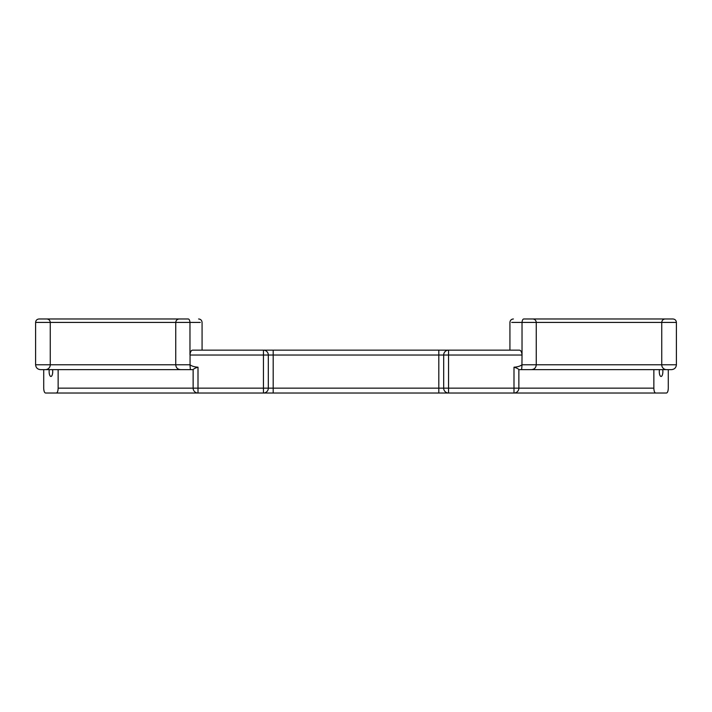 <?xml version="1.0" encoding="UTF-8"?>
<svg xmlns="http://www.w3.org/2000/svg" width="712" height="712" viewBox="0 0 712 712"><rect width="100%" height="100%" fill="white"/><g stroke="black" fill="none" stroke-linecap="round" stroke-linejoin="round"><path stroke-width="1.07" d="M58.144 369.635L58.144 388.147C58.028 391.111 57.432 392.73 56.337 393.024L198.007 393.024L198.007 388.147L268.317 388.147L268.317 355.03L438.806 355.03L438.806 350.153L263.449 350.153A4.868 4.868 0 0 1 268.317 355.03L263.449 355.03L263.449 393.024A4.868 4.868 0 0 0 268.317 388.147A4.868 4.868 0 0 1 263.449 393.024L448.551 393.024A4.868 4.868 0 0 1 443.683 388.147L448.551 388.147L448.551 355.03L443.683 355.03A4.868 4.868 0 0 1 448.551 350.153L414.455 350.153M268.317 355.03A4.868 4.868 0 0 0 263.449 350.153L263.449 355.03L190.06 355.03L190.06 364.767L175.766 364.767M653.856 369.635L653.856 388.147C653.972 391.111 654.568 392.73 655.663 393.024L438.806 393.024L438.806 355.03L443.683 355.03L443.683 388.147L273.194 388.147L273.194 393.024L169.892 393.024M448.551 393.024L448.551 388.147L653.856 388.147M521.941 355.03L448.551 355.03L448.551 350.153L519.404 350.153C520.819 350.295 521.691 351.835 522.029 354.763L521.941 364.767L536.234 364.767M542.108 393.024L513.993 393.024L513.993 367.214C516.663 367.979 518.283 368.789 518.852 369.635L521.629 369.635L522.029 364.767M56.337 393.024L45.515 393.024C44.429 392.73 43.824 391.111 43.717 388.147L43.717 369.635M655.663 393.024L666.485 393.024C667.571 392.73 668.176 391.111 668.283 388.147L668.283 369.635M39.071 318.976L46.876 318.976L39.071 318.976C36.962 319.181 35.814 320.329 35.6 322.42L35.6 364.767C35.894 367.739 37.531 369.359 40.513 369.635L193.148 369.635C193.717 368.789 195.337 367.979 198.007 367.214C194.358 366.938 191.706 366.128 190.06 364.767M297.545 350.153L273.194 350.153L273.194 388.147L268.317 388.147M659.428 369.635A4.868 1.798 90 0 0 659.276 371.584A4.868 1.798 90 0 0 661.074 376.461A4.868 1.798 90 0 0 662.721 369.635M531.339 318.976L523.827 318.976C522.857 319.02 522.252 320.169 522.029 322.42L522.029 354.763M672.929 318.976L665.124 318.976L672.929 318.976C675.038 319.181 676.186 320.329 676.4 322.42L676.4 364.767C676.106 367.739 674.469 369.359 671.487 369.635L521.629 369.635M513.993 367.214C517.642 366.938 520.294 366.128 521.941 364.767M513.379 318.976L513.37 318.976C511.278 319.19 510.13 320.338 509.926 322.42L509.926 350.153L202.075 350.153L202.075 322.42C201.87 320.338 200.722 319.19 198.63 318.976M523.827 318.976L665.124 318.976C663.086 319.198 661.955 320.347 661.742 322.42L661.742 364.767A4.868 4.788 90 0 0 666.53 369.635M488.04 350.153L509.926 350.153M52.572 369.635A4.868 1.798 90 0 1 52.724 371.584A4.868 1.798 90 0 1 50.926 376.461A4.868 1.798 90 0 1 49.279 369.635M180.661 318.976L188.173 318.976C189.143 319.02 189.748 320.169 189.97 322.42L189.97 354.763C190.309 351.835 191.181 350.295 192.596 350.153L263.449 350.153M198.007 367.214L198.007 388.147L58.144 388.147M188.173 318.976L46.876 318.976C48.914 319.198 50.045 320.347 50.258 322.42L50.258 364.767A4.868 4.788 90 0 1 45.47 369.635M223.96 350.153L202.075 350.153M532.79 318.976L532.79 318.976C534.89 319.19 536.038 320.338 536.252 322.42L536.252 364.767L676.4 364.767M676.4 322.42L511.697 322.42M190.371 369.635L189.97 364.767M180.625 369.635C177.626 369.394 175.998 367.775 175.748 364.767L35.6 364.767M35.6 322.42L200.303 322.42M536.252 364.767C536.003 367.775 534.374 369.394 531.375 369.635M513.993 393.024A4.868 4.868 0 0 0 518.861 388.147L518.861 369.635M193.139 369.635L193.139 388.147A4.868 4.868 0 0 0 198.007 393.024M179.21 318.976L179.21 318.976C177.11 319.19 175.962 320.338 175.748 322.42L175.748 364.767"/></g></svg>
